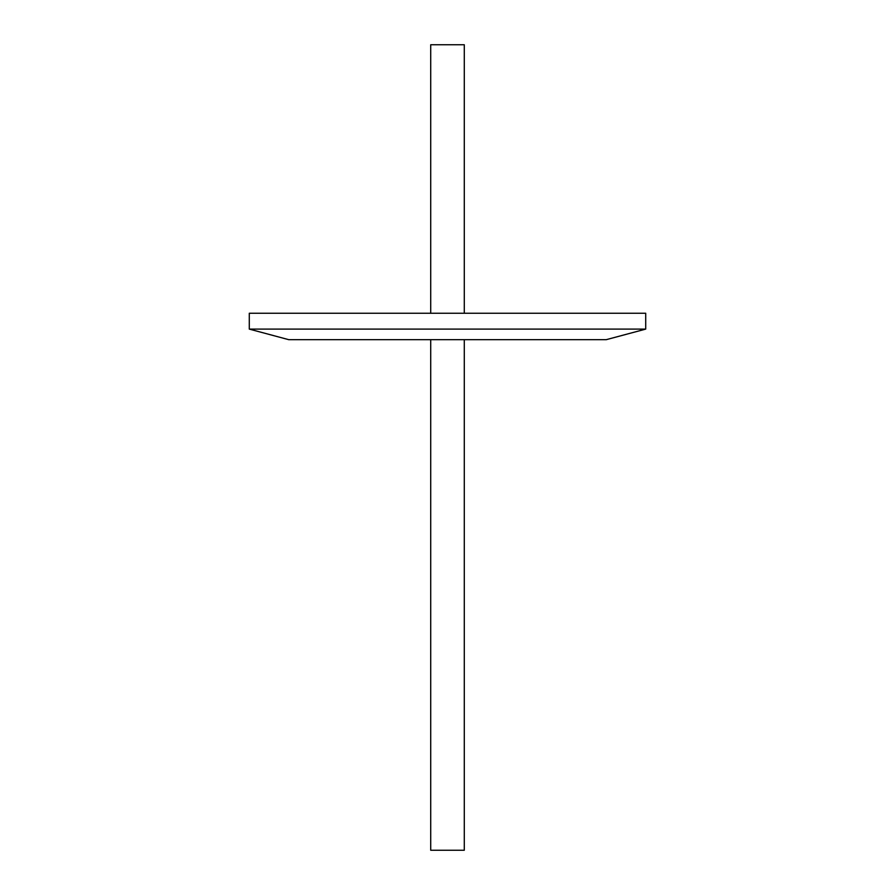 <?xml version="1.0" encoding="UTF-8"?>
<svg xmlns="http://www.w3.org/2000/svg" width="895" height="895" viewBox="0 0 895 895"><rect width="100%" height="100%" fill="white"/><g stroke="black" fill="none" stroke-linecap="round" stroke-linejoin="round"><path stroke-width="1.34" d="M645.709 329.103L249.291 329.103L249.291 313.25L645.709 313.25L645.709 329.103L606.251 339.675L288.749 339.675L249.291 329.103M430.719 313.25L430.719 44.75L464.281 44.75L464.281 313.25M430.719 339.675L430.719 850.25L464.281 850.25L464.281 339.675"/></g></svg>

